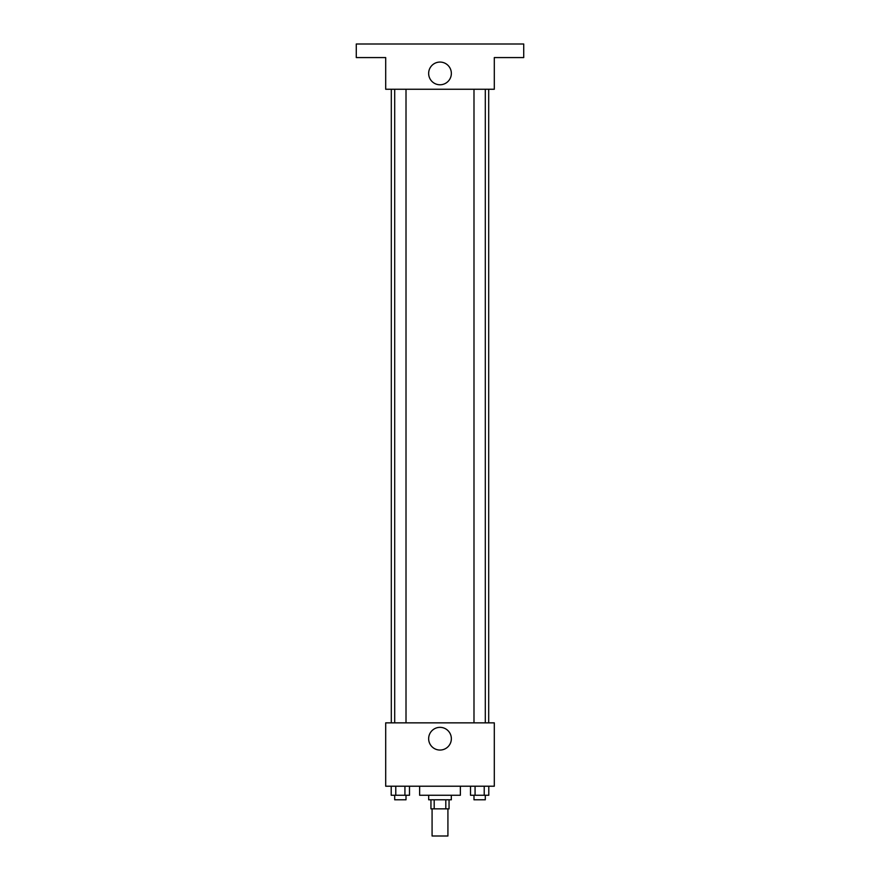 <?xml version="1.0" encoding="UTF-8"?>
<svg xmlns="http://www.w3.org/2000/svg" width="880" height="880" viewBox="0 0 880 880"><rect width="100%" height="100%" fill="white"/><g stroke="black" fill="none" stroke-linecap="round" stroke-linejoin="round"><path stroke-width="1.32" d="M432.08 808.841L432.08 836L447.92 836L447.92 808.841M445.808 799.799L445.808 808.841L430.947 808.841L430.947 799.799M445.808 808.841L449.053 808.841L449.053 799.799M451.319 795.267L451.319 799.799L428.681 799.799L428.681 795.267M434.192 799.799L434.192 808.841M419.639 786.214L419.639 795.267L460.361 795.267L460.361 786.214M494.307 786.214L385.693 786.214L385.693 722.854L494.307 722.854L494.307 786.214M451.352 738.694A11.352 11.352 0 0 1 434.324 748.528A11.352 11.352 0 0 1 434.324 728.871A11.352 11.352 0 0 1 451.352 738.694M488.697 89.254L488.697 722.854M473.99 722.854L473.99 89.254M406.01 89.254L406.01 722.854M494.307 89.254L385.693 89.254L385.693 57.574L356.279 57.574L356.279 44L523.721 44L523.721 57.574L494.307 57.574L494.307 89.254M451.352 73.414A11.352 11.352 0 0 1 434.324 83.248A11.352 11.352 0 0 1 434.324 63.591A11.352 11.352 0 0 1 451.352 73.414M488.785 786.214L488.785 795.267L470.503 795.267L470.503 786.214M484.22 786.214L484.22 795.267M475.068 786.214L475.068 795.267M485.298 795.267L485.298 799.799L473.99 799.799L473.99 795.267M409.497 786.214L409.497 795.267L391.215 795.267L391.215 786.214M404.932 786.214L404.932 795.267M395.78 786.214L395.78 795.267M406.01 795.267L406.01 799.799L394.702 799.799L394.702 795.267M391.303 89.254L391.303 722.854M485.298 722.854L485.298 89.254M394.702 89.254L394.702 722.854"/></g></svg>
